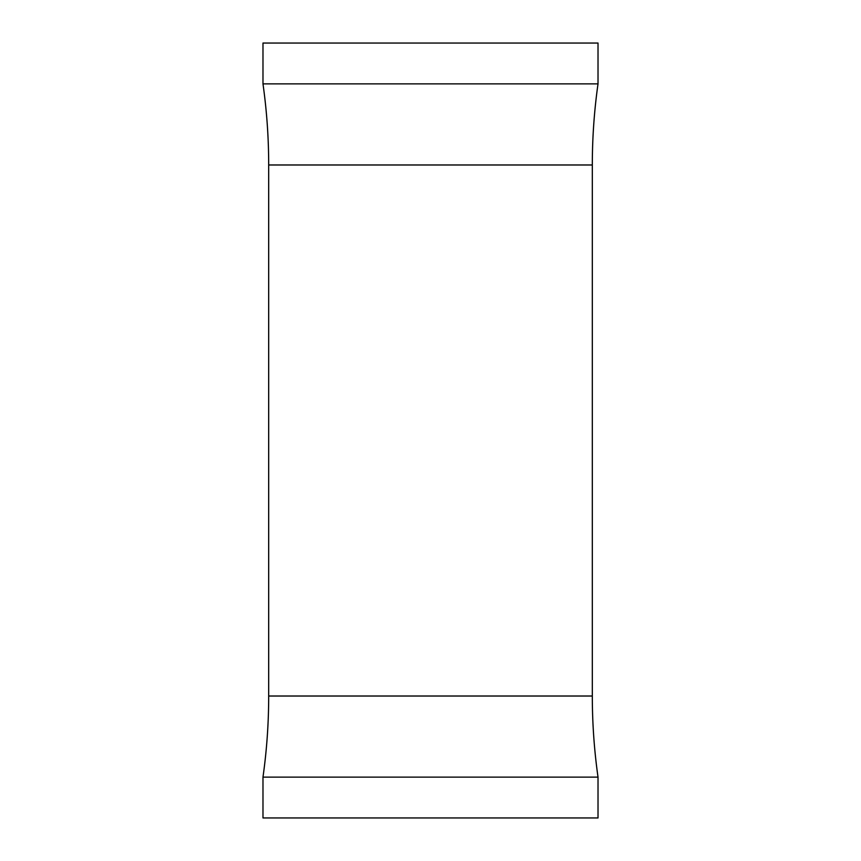 <?xml version="1.0" encoding="UTF-8"?>
<svg xmlns="http://www.w3.org/2000/svg" width="861" height="861" viewBox="0 0 861 861"><rect width="100%" height="100%" fill="white"/><g stroke="black" fill="none" stroke-linecap="round" stroke-linejoin="round"><path stroke-width="1.29" d="M268.686 696.022A580.142 580.142 0 0 1 262.982 777.128L598.018 777.128A580.142 580.142 0 0 1 592.314 696.022L592.314 164.978L268.686 164.978L268.686 696.022L592.314 696.022M262.982 83.872L598.018 83.872L598.018 43.05L262.982 43.05L262.982 83.872A580.142 580.142 0 0 1 268.686 164.978M598.018 83.872A580.142 580.142 0 0 0 592.314 164.978M262.982 777.128L262.982 817.95L598.018 817.95L598.018 777.128"/></g></svg>
